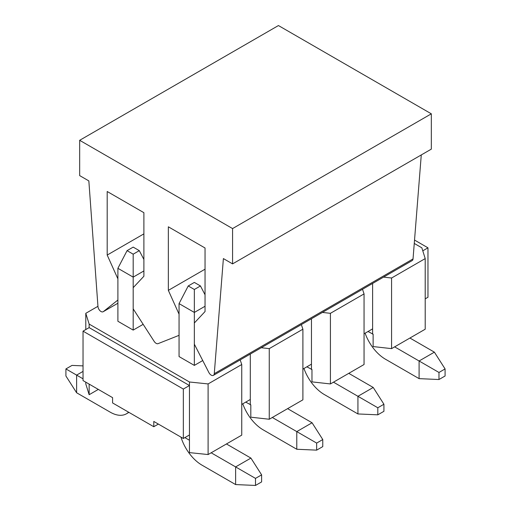 <?xml version="1.0" encoding="UTF-8"?>
<svg xmlns="http://www.w3.org/2000/svg" width="511" height="511" viewBox="0 0 511 511"><rect width="100%" height="100%" fill="white"/><g stroke="black" fill="none" stroke-linecap="round" stroke-linejoin="round"><path stroke-width="0.77" d="M184.861 437.608L189.453 440.252L189.453 434.957L183.334 438.489L183.334 389.056L83.038 331.147L83.038 380.58L112.58 397.641L112.58 402.936L153.792 426.73L158.378 424.079M391.573 348.63L391.573 278.01L425.209 258.592L425.209 329.205L391.573 348.63L373.126 346.567L373.126 334.207L368.029 331.505M330.419 383.94L330.419 313.32L364.056 293.902L364.056 364.515L330.419 383.94L311.972 381.877L311.972 369.517L306.875 366.815M269.259 419.244L269.259 348.63L302.895 329.205L302.895 399.826L269.259 419.244L250.812 417.187L250.812 404.827L245.714 402.119M414.53 240.061L427.963 247.822L427.963 297.255L425.209 298.846M427.963 247.822L422.782 250.812M269.259 348.63L261.242 347.729M301.343 324.581L302.895 329.205M241.741 404.418L250.301 399.474L250.301 354.053M330.419 313.32L322.403 312.425M362.503 289.271L364.056 293.902M302.895 369.108L311.461 364.164L311.461 318.743M391.573 278.01L383.557 277.115M425.209 258.592L421.85 247.822L414.261 243.44M364.056 333.798L372.615 328.854L372.615 283.433M240.189 359.891L241.741 364.515L208.105 383.933L189.453 381.992L89.15 324.089L85.791 313.32L97.946 306.3M202.739 360.549L194.34 365.397L179.054 356.569L179.054 303.611L188.227 285.956L194.34 289.481L200.459 285.956L194.34 282.423L188.227 285.956M143.163 324.332L133.186 330.093L117.894 321.266L117.894 268.301L133.186 277.128L133.186 330.093M98.329 389.408L89.15 394.709L85.791 383.94L85.791 382.171M208.105 383.933L208.105 454.554L189.453 452.612L189.453 440.252M208.105 454.554L241.741 435.136L241.741 364.515M183.334 438.489L153.792 421.434L153.792 426.73M189.453 434.957L189.453 385.524L183.334 389.056M372.615 334.149L372.615 328.854M311.461 369.459L311.461 364.164M250.301 404.769L250.301 399.474M89.15 324.089L89.15 327.621L83.038 331.147M85.791 313.32L85.791 329.563M189.453 381.992L189.453 385.524L89.15 327.621M89.15 394.709L89.15 384.112M365.103 333.191A32.436 18.728 -120 0 0 385.46 359.22L419.097 378.638L419.097 360.99L394.633 346.86M445.087 368.929L438.975 372.462L438.975 379.526L445.087 375.994L445.087 368.929L434.382 352.162L409.924 338.033M438.975 372.462L419.097 360.99L434.382 352.162M419.097 378.638L438.975 379.526M303.949 368.501A32.436 18.728 -120 0 0 324.3 394.53L357.936 413.948L357.936 396.293L333.472 382.171M383.927 404.239L377.814 407.772L377.814 414.83L383.927 411.304L383.927 404.239L373.228 387.466L348.764 373.343M377.814 407.772L357.936 396.293L373.228 387.466M357.936 413.948L377.814 414.83M242.789 403.811A32.436 18.728 -120 0 0 263.146 429.84L296.782 449.258L296.782 431.603L272.318 417.481M322.773 439.549L316.66 443.082L316.66 450.14L322.773 446.608L322.773 439.549L312.068 422.776L287.61 408.653M316.66 443.082L296.782 431.603L312.068 422.776M296.782 449.258L316.66 450.14M180.971 437.122A32.436 18.728 -120 0 0 201.986 465.151L235.622 484.569L235.622 466.913L211.158 452.791M261.613 474.86L255.5 478.385L255.5 485.45L261.613 481.918L261.613 474.86L250.914 458.086L226.45 443.963M255.5 478.385L235.622 466.913L250.914 458.086M205.045 306.255L194.34 312.438L179.054 303.611M194.34 365.397L194.34 289.481M235.622 484.569L255.5 485.45M200.459 285.956L205.045 294.783M139.299 250.645L133.186 247.113L127.073 250.645L133.186 254.178L139.299 250.645L143.891 259.473M143.891 270.945L133.186 277.128L133.186 254.178M128.6 412.185A32.436 18.728 60 0 1 126.466 413.789A32.436 18.728 60 0 1 110.255 412.185L76.618 392.767L76.618 375.112L83.038 378.817M76.618 392.767L65.913 375.994L65.913 368.929L72.025 365.403L83.038 365.889M83.038 371.401L76.618 375.112L65.913 368.929M127.073 250.645L117.894 268.301M79.671 140.301L79.671 175.612L88.844 180.907L97.965 306.536A4.324 2.498 -120 0 0 99.964 310.701A4.324 2.498 -120 0 0 103.177 311.729A4.324 2.498 -120 0 0 103.35 311.608L117.894 300.034L117.894 278.853L107.195 255.059L107.195 191.504L143.891 212.685L143.891 276.247L133.186 287.68L133.186 308.861L154.15 341.361A4.324 2.498 -120 0 0 158.091 343.635L179.054 335.344L179.054 314.156L168.349 290.369L168.349 226.807L205.045 247.995L205.045 311.55L194.34 322.984L194.34 344.171L208.884 372.538A4.324 2.498 -120 0 0 213.387 375.361A4.324 2.498 -120 0 0 214.275 373.682L223.39 258.585L232.569 263.887L232.569 228.577L431.329 113.819L278.431 25.55L79.671 140.301L232.569 228.577M431.329 113.819L431.329 149.129L232.569 263.887M213.387 375.361L412.147 260.61A4.324 2.498 -120 0 0 413.035 258.93L421.275 154.935M143.891 233.872L107.195 255.059M205.045 269.182L168.349 290.369M103.177 311.729L117.894 303.227L103.35 311.608M413.035 258.93L214.275 373.682M128.925 412.371L126.466 413.789"/></g></svg>
